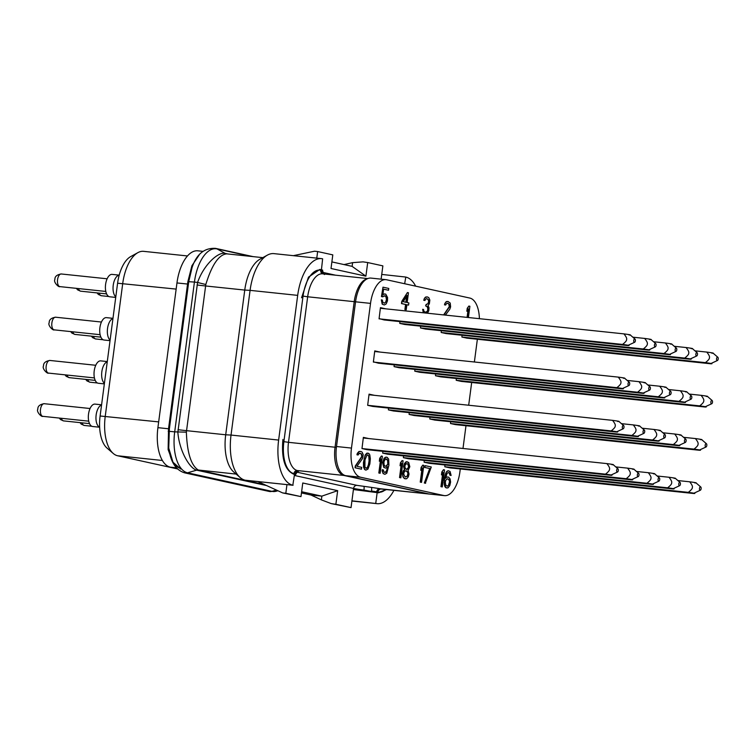 <?xml version="1.0" encoding="UTF-8"?>
<svg xmlns="http://www.w3.org/2000/svg" width="756" height="756" viewBox="0 0 756 756"><rect width="100%" height="100%" fill="white"/><g stroke="black" fill="none" stroke-linecap="round" stroke-linejoin="round"><path stroke-width="1.13" d="M203.071 251.37L197.855 250.812A36.099 17.445 96 0 0 176.961 282.952L157.909 427.66A36.099 17.445 96 0 0 170.317 467.17L177.301 468.701M187.488 255.953L143.621 251.342A36.099 17.445 96 0 0 137.894 252.636L130.675 256.605A31.138 15.044 96 0 0 117.596 283.216L100.113 415.998A31.138 15.044 96 0 0 107.031 448.091L113.258 453.477A36.099 17.445 96 0 0 117.662 455.774L177.556 468.937M137.894 252.636A36.099 17.445 96 0 0 122.727 283.481L105.245 416.263A36.099 17.445 96 0 0 113.258 453.477M157.909 427.66L168.531 428.775L168.134 449.64L173.266 463.324M199.149 255.008L191.901 265.762L187.875 281.638L168.531 428.775L169.382 428.832L168.739 448.11L172.973 462.2L180.722 469.032M251.19 256.426L217.038 248.922A6.88 6.01 -77.6 0 0 215.621 248.384C204.489 247.713 196.664 254.025 192.128 267.331L188.754 281.572L169.382 428.832M227.991 253.988L225.156 253.373C218.201 251.635 203.77 264.723 197.571 282.451A25.666 2.173 -164.5 0 0 205.812 284.473L186.363 432.158C187.138 452.844 191.107 465.469 198.28 470.024L236.146 474.088M226.743 253.865C218.871 254.564 211.888 264.77 205.812 284.473M226.469 253.827A5.179 4.734 -74.8 0 1 225.156 253.373L217.038 248.922A37.403 18.078 96 0 0 194.424 282.064L197.571 282.451L177.849 432.262C179.257 450.888 189.652 468.474 196.617 470.156L266.575 485.55M187.875 281.638L194.424 282.064L174.702 431.865L186.363 432.158M178.01 429.682A25.789 1.219 -172.5 0 0 186.43 430.655L225.704 434.785L244.755 290.077L250.085 290.361A41.259 19.939 -84 0 1 267.416 255.103A41.259 19.939 -84 0 1 273.965 253.629L321.565 258.637A41.259 19.939 -84 0 1 322.632 258.807L321.442 269.76L319.797 269.467L308.476 277.15L301.559 297.779L308.486 277.131L319.826 269.467L320.78 269.608M278.633 440.068L297.684 295.369L250.085 290.361L231.034 435.059L225.704 434.785A36.099 17.445 96 0 0 233.717 471.99L240.191 477.584A41.259 19.939 -84 0 1 231.034 435.059L278.633 440.068A41.259 19.939 -84 0 0 292.827 485.22L294.5 474.381L295.776 474.116C297.769 471.271 298.752 470.298 298.724 471.196L297.382 471.13M267.416 255.103L259.922 259.232A36.099 17.445 96 0 0 244.755 290.077L205.481 285.957A25.789 1.219 -172.5 0 1 197.061 284.984M297.684 295.369A41.259 19.939 -84 0 1 321.565 258.637M324.655 274.267C324.447 275.127 323.748 273.937 322.557 270.676L321.442 269.76M282.914 439.444C281.289 458.75 284.936 470.355 293.838 474.239C284.936 470.355 281.289 458.76 282.914 439.444L282.914 439.444M240.191 477.584A41.259 19.939 -84 0 0 245.227 480.221L293.063 485.276M293.838 474.239L294.5 474.381M415.649 286.155A41.259 19.939 -84 0 0 405.792 277.083L404.658 283.736M393.904 490.36A41.259 19.939 -84 0 1 377.046 503.666A41.259 19.939 -84 0 1 375.978 503.496L351.927 500.841M371.423 491.551L353.562 488.461A10.31 0.491 -172.5 0 0 363.938 490.077L377.168 492.553L375.732 503.439M377.83 492.695L386.524 489.586L378.52 492.808L353.421 489.538M381.733 274.428L405.547 277.027M381.118 279.153L382.867 265.876L367.7 262.549L365.904 276.167L352.079 266.348L331.875 261.907M293.319 255.67L314.534 251.209L317.643 251.55L316.773 258.136M317.643 251.55L332.801 254.876L331.015 268.493L365.904 276.167M286.949 484.662L285.815 493.281L300.982 496.616L302.769 482.99L337.667 490.663L335.872 504.28L351.039 507.616L353.524 488.726M322.009 269.883L321.385 270.147M444.481 495.634L429.512 494.065A26.64 12.88 -84 0 1 428.832 493.952L345.672 475.675A26.64 12.88 -84 0 1 336.505 446.512L355.556 301.814A26.64 12.88 -84 0 1 370.979 278.095L385.947 279.663A26.64 12.88 96 0 0 370.525 303.383L351.474 448.081A26.64 12.88 96 0 0 360.64 477.244L443.791 495.52A26.64 12.88 96 0 0 444.481 495.634A26.64 12.88 96 0 0 459.903 471.914L460.291 468.966M462.993 448.469L465.989 425.722M468.682 405.235L471.678 382.489M474.381 361.992L477.367 339.246M479.408 318.682A26.64 12.88 96 0 0 469.788 298.053L386.637 279.777A26.64 12.88 96 0 0 385.947 279.663M444.963 464.978L444.811 466.754L449.867 467.87L693.365 493.47C696.399 493.592 694.717 493.224 688.31 492.354C691.211 490.096 692.553 488.452 692.335 487.431C692.808 486.477 691.929 484.596 689.699 481.799L677.886 480.561M424.258 460.432L424.107 462.209L429.162 463.315L672.66 488.915C675.694 489.037 674.002 488.669 667.605 487.8C670.496 485.541 671.838 483.906 671.63 482.876C672.103 481.922 671.224 480.041 668.994 477.253L657.181 476.006M403.543 455.877L403.402 457.654L408.448 458.769L651.955 484.36C654.98 484.492 653.297 484.114 646.9 483.254C649.791 480.996 651.133 479.351 650.916 478.321C651.388 477.367 650.519 475.496 648.289 472.698L636.476 471.46M382.838 451.323L382.687 453.109L387.743 454.214L631.241 479.814C634.275 479.937 632.592 479.569 626.185 478.699C629.087 476.441 630.428 474.796 630.211 473.776C630.684 472.821 629.805 470.941 627.574 468.144L615.762 466.906M363.286 437.979L368.588 438.537L363.371 437.384L361.982 448.554L367.038 449.669L610.536 475.259C613.57 475.392 611.878 475.014 605.48 474.154C608.372 471.895 609.714 470.251 609.506 469.221C609.979 468.266 609.1 466.395 606.87 463.598L363.286 437.989M450.652 421.744L450.51 423.521L455.556 424.626L699.064 450.226C702.088 450.349 700.406 449.981 694.008 449.111C696.9 446.853 698.242 445.218 698.024 444.188C698.506 443.233 697.627 441.353 695.397 438.556L683.585 437.318M429.947 417.189L429.795 418.966L434.851 420.081L678.349 445.671C681.383 445.804 679.701 445.426 673.294 444.566C676.195 442.307 677.537 440.663 677.319 439.633C677.792 438.678 676.913 436.807 674.683 434.01L662.87 432.763M409.242 412.634L409.09 414.42L414.146 415.526L657.644 441.126C660.678 441.249 658.986 440.88 652.589 440.011C655.48 437.752 656.822 436.108 656.614 435.087C657.087 434.133 656.208 432.252 653.978 429.455L642.165 428.217M388.537 408.089L388.386 409.865L393.441 410.98L636.939 436.571C639.963 436.694 638.281 436.325 631.884 435.465C634.775 433.207 636.117 431.563 635.9 430.533C636.382 429.578 635.503 427.707 633.273 424.91L621.46 423.662M368.985 394.736L374.277 395.293L369.06 394.15L367.671 405.31L372.727 406.426L616.225 432.026C619.258 432.149 617.576 431.78 611.169 430.911C614.07 428.652 615.412 427.008 615.195 425.987C615.668 425.033 614.789 423.152 612.558 420.355L368.985 394.755M456.35 378.501L456.199 380.277L461.255 381.393L704.753 406.983C707.786 407.115 706.095 406.737 699.697 405.877C702.589 403.619 703.93 401.975 703.723 400.945C704.195 399.99 703.316 398.119 701.086 395.322L689.274 394.074M435.645 373.946L435.494 375.732L440.55 376.838L684.048 402.438C687.072 402.561 685.39 402.192 678.992 401.323C681.884 399.064 683.226 397.42 683.018 396.399C683.49 395.445 682.611 393.564 680.381 390.767L668.569 389.529M414.931 369.4L414.779 371.177L419.835 372.292L663.333 397.883C666.367 398.006 664.685 397.637 658.278 396.777C661.179 394.519 662.521 392.874 662.303 391.844C662.776 390.89 661.897 389.019 659.667 386.221L647.854 384.974M394.226 364.846L394.074 366.622L399.13 367.737L642.628 393.337C645.662 393.46 643.97 393.092 637.573 392.222C640.464 389.964 641.806 388.319 641.598 387.299C642.071 386.344 641.192 384.464 638.962 381.667L627.149 380.429M373.398 361.822L378.425 363.182L621.923 388.782C624.947 388.905 623.265 388.537 616.868 387.667C619.759 385.409 621.101 383.774 620.893 382.744C621.366 381.789 620.487 379.909 618.257 377.112L374.674 351.512L379.975 352.05L374.749 350.907L373.398 361.822M462.039 335.258L461.888 337.044L466.943 338.149L710.442 363.749C713.475 363.872 711.793 363.504 705.386 362.634C708.287 360.376 709.629 358.731 709.412 357.711C709.884 356.756 709.005 354.876 706.784 352.079L694.962 350.841M441.334 330.712L441.183 332.489L446.238 333.594L689.737 359.195C692.77 359.317 691.078 358.949 684.681 358.079C687.573 355.83 688.914 354.186 688.707 353.156C689.179 352.201 688.3 350.33 686.07 347.533L674.257 346.286M420.629 326.157L420.478 327.934L425.534 329.049L669.032 354.64C672.056 354.772 670.374 354.403 663.976 353.534C666.868 351.275 668.209 349.631 668.002 348.601C668.474 347.647 667.595 345.775 665.365 342.978L653.553 341.74M399.915 321.612L399.763 323.388L404.819 324.494L648.317 350.094C651.351 350.217 649.669 349.848 643.271 348.979C646.163 346.72 647.505 345.086 647.287 344.056C647.76 343.101 646.881 341.221 644.66 338.423L632.838 337.185M379.096 318.578L384.114 319.949L627.612 345.539C630.646 345.672 628.964 345.294 622.557 344.434C625.458 342.175 626.79 340.531 626.582 339.501C627.055 338.546 626.176 336.675 623.946 333.878L380.362 308.268L385.664 308.817L380.448 307.664L379.096 318.578M468.408 317.529L469.892 306.274L468.871 306.048L467.227 308.325L466.839 311.226L468.493 308.949L467.378 317.416M468.106 309.61L467.076 317.388M445.388 315.11L449.763 309.298L450.604 306.879L450.236 303.071L447.996 301.455L445.69 302.107L444.452 304.81L445.605 305.037L446.692 303.411L448.27 303.383L449.48 304.762L449.584 306.652L443.914 314.95M447.505 303.25L448.771 303.903L449.291 306.624L443.611 314.921M427.499 313.23L428.803 310.659L429.011 307.72L428.057 305.651L429.37 303.704L429.843 300.075L428.775 297.609L427.291 296.91L424.976 297.552L423.747 300.264L424.9 300.482L425.987 298.856L426.885 298.686L428.775 300.217L428.35 303.477L426.119 304.479L425.93 305.925L427.99 307.494L427.953 310.47L426.866 312.096L424.948 312.048L423.851 311.056L423.53 309.497L422.689 309.317L423.577 312.814M426.8 298.696L428.066 299.348L428.671 301.342L428.047 303.449L426.554 304.573M426.119 304.479L425.628 305.896L427.282 306.634L427.839 308.987L427.386 311.122L425.751 312.219M422.689 309.317L423.275 312.786M407.427 292.544L401.767 301.398L401.483 303.572L405.556 304.47L404.895 309.535L406.208 309.79L406.879 304.725L408.571 305.093L408.864 302.92L407.163 302.551L408.448 292.77L407.427 292.544L402.069 301.427L401.776 303.6L405.859 304.498L405.188 309.563L406.208 309.79M406.87 304.753L408.571 305.093M384.417 295.719L385.834 296.399L386.477 299.527L385.579 302.315L384.322 303.118M381.317 299.849L382.196 304.177L384.313 304.98L386.203 303.903L387.478 300.831L387.573 297.495L385.74 294.112L383.831 294.065L382.838 294.963L383.594 289.17L388.527 290.247L388.764 288.442L382.99 287.176L381.742 296.588L385.503 295.927L386.751 298.431L386.363 301.332L384.549 303.165L382.895 302.428L382.338 300.075L381.317 299.849L382.489 304.205L384.313 304.98M384.719 293.886L382.876 294.623M383.594 289.198L388.527 290.247M382.99 287.176L381.449 296.56L382.933 296.853M443.488 469.674L441.835 471.952L441.457 474.853L443.11 472.576L441.249 486.694L442.269 486.921L444.509 469.901L443.488 469.674L442.137 471.99L441.75 474.881M442.714 473.237L440.946 486.666L442.269 486.921M448.128 472.594L449.357 473.237L449.971 475.231L451.115 475.448L450.066 471.489L448.289 470.761L446.399 471.839L444.613 477.405L444.216 484.407L446.04 487.79L448.091 487.828L449.782 485.588L450.595 482.044L450.132 478.964L448.62 477.14L446.579 477.093L445.719 477.962M422.784 465.12L421.13 467.406L420.742 470.298L422.396 468.021L420.544 482.148L421.555 482.366L423.804 465.346L422.784 465.12L421.432 467.435L421.045 470.336M422.009 468.692L420.241 482.111L421.555 482.366M425.155 465.649L424.617 467.425L429.72 468.54L424.314 483.008L425.335 483.235L431.27 466.991L425.155 465.649L424.919 467.454L430.013 468.578L424.617 483.046L425.637 483.264M402.069 460.574L400.425 462.852L400.037 465.753L401.691 463.466L399.829 477.594L400.85 477.82L403.09 460.791L402.069 460.574L400.718 462.88L400.34 465.781M401.304 464.137L399.537 477.565L400.85 477.82M407.172 461.689L405.972 461.84L404.328 463.711L403.61 466.537L404.413 469.693L403.203 470.922L402.485 473.738L402.948 476.828L404.46 478.642L406.671 478.728L408.316 476.856L409.043 474.031L408.108 470.468L409.828 466.745L408.646 462.388L406.274 461.869L404.044 465.479L404.715 469.722L402.929 472.689L402.882 475.656L403.959 478.132L405.774 478.898M381.364 456.019L379.71 458.297L379.332 461.198L380.986 458.92L379.125 473.048L380.145 473.265L382.385 456.246L381.364 456.019L380.013 458.334L379.635 461.226M380.589 459.591L378.822 473.01L380.145 473.265M382.366 469.656L382.092 470.752L383.122 473.587L384.899 474.314L386.788 473.237L388.905 465.129L388.65 459.109L387.138 457.285L385.39 457.276L383.122 461.255L383.037 464.59L384.057 467.425L385.711 468.153L387.819 466.754L386.949 470.667L385.862 472.292L384.284 472.32L383.216 469.845L382.366 469.656L382.716 472.339L383.415 473.615L384.899 474.314M386.288 457.106L384.105 458.145L382.63 462.672L383.755 467.388L385.711 468.153M387.469 467.113L386.656 470.638L385.059 472.481M359.998 453.222L361.264 453.874L361.774 456.596L355.301 465.979L355.055 467.794L361.472 469.164L361.708 467.359L356.955 466.31L362.738 458.259L363.211 454.639L362.133 452.164L361.17 451.578L359.251 451.53L357.607 453.411L357.248 454.819L358.098 455.008L359.185 453.383L361.557 453.902L362.077 456.624L355.594 466.008L355.358 467.822L361.472 469.164M360.489 451.436L358.949 451.502L357.305 453.373L356.945 454.791L358.098 455.008M368.134 453.109L366.764 453.222L365.12 455.093L363.438 462.549L363.541 467.047L364.619 469.514L365.885 470.137L367.945 469.098L369.854 463.929L370.345 458.816L369.807 454.97L369.098 453.695L367.066 453.25L365.422 455.121L364.572 457.55L363.844 467.076L364.921 469.552L365.885 470.137M444.811 466.754L688.31 492.354M700.396 490.2A1.72 0.832 96 0 0 701.124 488.735A1.72 0.832 96 0 0 700.736 486.958A1.72 0.832 96 0 0 699.489 488.376A1.72 0.832 96 0 0 700.396 490.2L693.365 493.47M694.755 482.914C697.788 483.037 696.106 482.668 689.699 481.799M424.107 462.209L667.605 487.8M679.691 485.654A1.72 0.832 96 0 0 680.419 484.18A1.72 0.832 96 0 0 680.031 482.413A1.72 0.832 96 0 0 678.784 483.821A1.72 0.832 96 0 0 679.691 485.654L672.66 488.915M674.05 478.359C677.083 478.482 675.392 478.113 668.994 477.253M403.402 457.654L646.9 483.254M658.986 481.099A1.72 0.832 96 0 0 659.704 479.635A1.72 0.832 96 0 0 659.327 477.858A1.72 0.832 96 0 0 658.079 479.276A1.72 0.832 96 0 0 658.986 481.099L651.955 484.36M653.345 473.814C656.369 473.936 654.687 473.568 648.289 472.698M382.687 453.109L626.185 478.699M638.272 476.554A1.72 0.832 96 0 0 639 475.08A1.72 0.832 96 0 0 638.612 473.313A1.72 0.832 96 0 0 637.365 474.721A1.72 0.832 96 0 0 638.272 476.554L631.241 479.814M632.63 469.259C635.664 469.381 633.982 469.013 627.574 468.144M361.982 448.554L605.48 474.154M617.567 471.999A1.72 0.832 96 0 0 618.295 470.534A1.72 0.832 96 0 0 617.907 468.758A1.72 0.832 96 0 0 616.66 470.175A1.72 0.832 96 0 0 617.567 471.999L610.536 475.259M611.925 464.704C614.959 464.836 613.267 464.458 606.87 463.598M450.51 423.521L694.008 449.111M706.095 446.966A1.72 0.832 96 0 0 706.813 445.492A1.72 0.832 96 0 0 706.435 443.725A1.72 0.832 96 0 0 705.187 445.133A1.72 0.832 96 0 0 706.095 446.966L699.064 450.226M700.453 439.671C703.477 439.794 701.795 439.425 695.397 438.556M429.795 418.966L673.294 444.566M685.38 442.411A1.72 0.832 96 0 0 686.108 440.946A1.72 0.832 96 0 0 685.73 439.17A1.72 0.832 96 0 0 684.473 440.587A1.72 0.832 96 0 0 685.38 442.411L678.349 445.671M679.738 435.116C682.772 435.248 681.09 434.88 674.683 434.01M409.09 414.42L652.589 440.011M664.675 437.866A1.72 0.832 96 0 0 665.403 436.392A1.72 0.832 96 0 0 665.015 434.624A1.72 0.832 96 0 0 663.768 436.032A1.72 0.832 96 0 0 664.675 437.866L657.644 441.126M659.034 430.57C662.067 430.693 660.375 430.325 653.978 429.455M388.386 409.865L631.884 435.465M643.97 433.311A1.72 0.832 96 0 0 644.688 431.837A1.72 0.832 96 0 0 644.31 430.07A1.72 0.832 96 0 0 643.063 431.487A1.72 0.832 96 0 0 643.97 433.311L636.939 436.571M638.329 426.015C641.353 426.148 639.67 425.77 633.273 424.91M367.671 405.31L611.169 430.911M623.265 428.756A1.72 0.832 96 0 0 623.983 427.291A1.72 0.832 96 0 0 623.605 425.515A1.72 0.832 96 0 0 622.349 426.932A1.72 0.832 96 0 0 623.265 428.756L616.225 432.026M617.614 421.47C620.648 421.593 618.966 421.224 612.558 420.355M456.199 380.277L699.697 405.877M711.783 403.723A1.72 0.832 96 0 0 712.511 402.258A1.72 0.832 96 0 0 712.124 400.482A1.72 0.832 96 0 0 710.876 401.899A1.72 0.832 96 0 0 711.783 403.723L704.753 406.983M706.142 396.427C709.175 396.56 707.484 396.182 701.086 395.322M435.494 375.732L678.992 401.323M691.078 399.168A1.72 0.832 96 0 0 691.797 397.703A1.72 0.832 96 0 0 691.419 395.927A1.72 0.832 96 0 0 690.171 397.344A1.72 0.832 96 0 0 691.078 399.168L684.048 402.438M685.437 391.882C688.461 392.005 686.779 391.636 680.381 390.767M414.779 371.177L658.278 396.777M670.374 394.623A1.72 0.832 96 0 0 671.092 393.148A1.72 0.832 96 0 0 670.714 391.381A1.72 0.832 96 0 0 669.457 392.789A1.72 0.832 96 0 0 670.374 394.623L663.333 397.883M664.722 387.327C667.756 387.45 666.074 387.081 659.667 386.221M394.074 366.622L637.573 392.222M649.659 390.068A1.72 0.832 96 0 0 650.387 388.603A1.72 0.832 96 0 0 649.999 386.826A1.72 0.832 96 0 0 648.752 388.244A1.72 0.832 96 0 0 649.659 390.068L642.628 393.337M644.017 382.782C647.051 382.905 645.359 382.536 638.962 381.667M373.37 362.077L616.868 387.667M628.954 385.522A1.72 0.832 96 0 0 629.672 384.048A1.72 0.832 96 0 0 629.294 382.281A1.72 0.832 96 0 0 628.047 383.689A1.72 0.832 96 0 0 628.954 385.522L621.923 388.782M623.313 378.227C626.337 378.35 624.654 377.981 618.257 377.112M461.888 337.044L705.386 362.634M717.482 360.48A1.72 0.832 96 0 0 718.2 359.015A1.72 0.832 96 0 0 717.822 357.238A1.72 0.832 96 0 0 716.565 358.656A1.72 0.832 96 0 0 717.482 360.48L710.442 363.749M711.831 353.194C714.864 353.317 713.182 352.948 706.784 352.079M441.183 332.489L684.681 358.079M696.767 355.934A1.72 0.832 96 0 0 697.495 354.46A1.72 0.832 96 0 0 697.108 352.693A1.72 0.832 96 0 0 695.86 354.101A1.72 0.832 96 0 0 696.767 355.934L689.737 359.195M691.126 348.639C694.159 348.762 692.468 348.393 686.07 347.533M420.478 327.934L663.976 353.534M676.062 351.379A1.72 0.832 96 0 0 676.781 349.915A1.72 0.832 96 0 0 676.403 348.138A1.72 0.832 96 0 0 675.155 349.555A1.72 0.832 96 0 0 676.062 351.379L669.032 354.64M670.421 344.093C673.445 344.216 671.763 343.848 665.365 342.978M399.763 323.388L643.271 348.979M655.357 346.834A1.72 0.832 96 0 0 656.076 345.36A1.72 0.832 96 0 0 655.698 343.593A1.72 0.832 96 0 0 654.45 345.001A1.72 0.832 96 0 0 655.357 346.834L648.317 350.094M649.706 339.538C652.74 339.661 651.058 339.293 644.66 338.423M379.058 318.834L622.557 344.434M634.643 342.279A1.72 0.832 96 0 0 635.371 340.814A1.72 0.832 96 0 0 634.983 339.038A1.72 0.832 96 0 0 633.736 340.455A1.72 0.832 96 0 0 634.643 342.279L627.612 345.539M629.001 334.984C632.035 335.116 630.353 334.738 623.946 333.878M467.227 308.325L467.142 311.255M468.871 306.048L467.52 308.363M444.452 304.81L445.605 305.037M444.821 303.402L444.755 304.848M445.69 302.107L445.114 303.43M446.465 301.531L445.983 302.135M447.996 301.455L446.758 301.559M423.747 300.264L424.9 300.482M424.107 298.856L424.05 300.293M424.976 297.552L424.409 298.885M425.751 296.976L425.278 297.58M427.291 296.91L426.053 297.014M403.26 301.691L407.049 295.445L406.142 302.324L403.26 301.691M406.662 296.078L405.849 302.258M446.04 487.79L447.193 488.007M445.246 487.233L446.342 487.818M444.537 485.966L445.539 487.27M444.216 484.407L444.83 485.995M444.112 482.517L444.519 484.435M444.282 479.947L444.415 482.545M444.613 477.405L444.575 479.975M445.114 474.91L444.915 477.442M445.69 473.171L445.416 474.938M446.399 471.839L445.993 473.209M447.391 470.941L446.692 471.867M448.582 470.79L447.684 470.969M449.971 475.231L451.115 475.448M449.773 474.069L450.264 475.259M449.357 473.237L450.075 474.106M448.894 472.755L449.659 473.265M446.579 477.093L445.662 478.35L447.013 473.426L448.176 472.566L449.196 472.793M447.769 476.951L446.872 477.13M449.678 481.099L449.244 484.36L447.599 486.231L445.945 485.494L445.312 482.375L445.766 480.24L447.363 478.728L449.017 479.465L449.697 482.224M449.404 482.186L448.459 485.333L447.354 486.174M447.316 478.746L448.714 479.427L449.376 481.062M405.169 476.904L403.628 473.955L404.469 471.536L405.972 470.742L407.286 471.404L408.193 473.842L407.342 476.261L405.169 476.904M407.607 463.655L408.779 465.403L408.883 467.284L407.569 469.23L406.17 469.296L404.999 467.548L404.895 465.668L406.199 463.711L408.24 464.165M405.906 470.771L407.569 472.254L407.89 473.814L407.049 476.233L405.613 476.998M407.938 464.137L408.58 467.255L406.615 469.4M388.074 463.456L386.675 466.131L384.927 466.121L384.048 464.808L383.925 461.803L385.324 459.128L387.072 459.138L388.14 461.614L387.762 464.505M387.459 464.477L385.872 466.329M385.834 458.901L387.648 460.413L387.771 463.428M364.968 459.875L366.991 455.103L367.888 454.923L369.108 456.312L369.051 463.381L367.029 468.153L366.131 468.323L364.912 466.943L364.968 459.875M367.69 454.961L368.805 456.274L369.089 460.81L368.295 465.479L367.331 467.501L366.027 468.257M367.7 262.549L363.078 261.869L352.608 262.644L344.027 264.581M352.608 262.644L352.116 266.386M351.039 507.616L331.251 503.609L321.376 499.877L310.99 495.029L321.867 496.134L321.376 499.877M300.982 496.616L282.706 492.94L258.335 481.78M301.464 492.931L310.99 495.029M335.872 504.28L331.251 503.609M337.667 490.663L321.867 496.134M321.82 496.163L301.625 491.731M285.815 493.281L282.706 492.94M115.8 296.881A11.255 5.443 -84 0 1 113.258 285.031A11.255 5.443 -84 0 1 118.824 275.26L119.193 275.175M119.202 275.137L112.115 274.39A11.255 5.443 -84 0 0 105.556 284.719A11.255 5.443 -84 0 0 109.469 296.739A11.255 5.443 96 0 0 109.762 296.787L115.725 297.42M110.102 340.124A11.255 5.443 -84 0 1 107.541 328.463A11.255 5.443 -84 0 1 112.946 318.55M112.975 318.323L106.426 317.633A11.255 5.443 -84 0 0 99.868 327.962A11.255 5.443 -84 0 0 103.78 339.983A11.255 5.443 96 0 0 104.063 340.03L110.036 340.654M104.413 383.358A11.255 5.443 -84 0 1 101.843 371.697A11.255 5.443 -84 0 1 107.248 361.793M107.276 361.557L100.728 360.877A11.255 5.443 -84 0 0 94.179 371.196A11.255 5.443 -84 0 0 98.082 383.216A11.255 5.443 96 0 0 98.374 383.264L104.337 383.897M99.631 427.159L99.433 427.055A11.255 5.443 -84 0 1 96.059 415.734A11.255 5.443 -84 0 1 101.559 405.027M101.587 404.8L95.039 404.11A11.255 5.443 -84 0 0 88.48 414.439A11.255 5.443 -84 0 0 92.393 426.46A11.255 5.443 96 0 0 92.686 426.507L99.641 427.235M176.148 289.094L117.596 283.216M158.666 421.886L100.113 415.998M162.379 460.48L117.662 455.774M170.317 467.17L176.441 467.813M176.961 282.952L188.433 284.133M168.191 431.213L174.702 431.865A37.403 18.078 96 0 0 187.564 472.812L271.943 491.353A37.403 18.078 96 0 0 276.601 491.126L269.259 491.457A6.88 6.01 102.4 0 0 271.943 491.353L276.394 490.049M198.28 470.024A5.179 4.744 102 0 0 196.617 470.156L187.564 472.812A6.88 6.01 102.4 0 1 184.88 472.906L269.259 491.457M197.184 470.308A5.16 4.508 102.4 0 1 198.762 470.156L264.505 484.605M225.732 253.487A5.16 4.508 -77.6 0 0 226.592 253.836M323.549 273.918A3.44 3.005 -77.6 0 1 321.933 270.478L320.714 270.213A29.219 14.118 96 0 0 303.043 296.106L283.878 441.655A29.219 14.118 96 0 0 293.923 473.643L295.152 473.908A3.44 3.005 102.4 0 1 298.592 470.818L298.554 471.215M376.601 492.421L376.677 491.825L377.896 492.099A29.219 14.118 96 0 0 385.626 489.491M335.522 275.184L322.765 272.377M377.896 492.099A3.44 3.005 102.4 0 1 381.345 489.009A25.789 12.465 96 0 0 382.007 489.113L429.38 494.046M296.758 472.131L357.002 485.371L371.47 487.393A3.44 0.491 97.1 0 1 371.489 491.022L376.677 491.825A3.44 3.005 102.4 0 1 380.117 488.735L427.887 493.895A25.789 12.465 96 0 0 428.558 494.008M371.47 487.393L380.117 488.735M363.92 486.448A3.44 0.491 97.1 0 1 363.938 490.077L363.891 490.474M294.358 475.448L353.562 488.461A3.44 3.005 102.4 0 1 357.002 485.371M293.923 473.643A3.44 3.005 102.4 0 1 297.373 470.553L298.592 470.818M283.878 441.655L288.499 442.326A25.789 12.465 96 0 0 297.373 470.553L343.914 475.448L427.887 493.895A1.55 1.351 102.4 0 0 428.378 493.848M303.043 296.106L307.664 296.777L288.499 442.326L335.05 447.221A25.789 12.465 96 0 0 343.914 475.448A1.55 1.351 102.4 0 0 344.575 475.326M320.714 270.213A3.44 3.005 -77.6 0 0 322.821 273.842M367.756 278.567L322.585 273.823A25.789 12.465 96 0 0 307.664 296.777L354.214 301.672L335.05 447.221L336.401 447.391M367.18 278.822A25.789 12.465 96 0 0 354.214 301.672L370.525 303.383M443.791 495.52L428.832 493.952M360.64 477.244L345.672 475.675M351.474 448.081L336.505 446.512M351.909 500.963L375.978 503.496M245.227 480.221L292.827 485.22M78.501 288.575A6.36 3.071 96 0 0 80.627 291.173L106.605 293.904M107.135 278.794L61.255 273.974A6.36 3.071 96 0 0 57.569 279.635A6.36 3.071 96 0 0 59.922 286.618L105.812 291.447M93.517 336.363A6.36 3.071 96 0 0 95.643 338.962L103.128 339.756M72.803 331.818A6.36 3.071 96 0 0 74.938 334.417L100.907 337.148M101.446 322.037L55.557 317.208A6.36 3.071 96 0 0 51.88 322.878A6.36 3.071 96 0 0 54.224 329.862L100.113 334.691M87.819 379.606A6.36 3.071 96 0 0 89.955 382.205L97.439 382.99M67.114 375.052A6.36 3.071 96 0 0 69.24 377.65L95.218 380.381M95.747 365.28L49.868 360.451A6.36 3.071 96 0 0 46.182 366.112A6.36 3.071 96 0 0 48.535 373.105L94.424 377.924M82.13 422.85A6.36 3.071 96 0 0 84.256 425.448L91.75 426.233M61.425 418.295A6.36 3.071 96 0 0 63.551 420.894L89.529 423.625M90.058 408.514L44.169 403.695A6.36 3.071 96 0 0 40.493 409.355A6.36 3.071 96 0 0 42.846 416.339L88.726 421.168M99.206 293.13A6.36 3.071 96 0 0 101.332 295.728L108.826 296.513M184.88 472.906C175.959 470.326 170.572 462.058 168.739 448.11L171.848 459.884C172.491 461.746 175.524 466.792 179.786 468.096M253.118 256.624L215.621 248.384M277.896 490.738L276.601 491.126M226.422 253.818L262.814 257.645M295.7 474.692L295.776 474.116M322.557 270.676L322.632 270.1M700.736 486.958L695.955 482.829M680.031 482.413L675.25 478.274M659.327 477.858L654.535 473.728M638.612 473.313L633.83 469.174M617.907 468.758L613.125 464.628M706.435 443.725L701.644 439.586M685.73 439.17L680.939 435.04M665.015 434.624L660.234 430.485M644.31 430.07L639.529 425.93M623.605 425.515L618.814 421.385M712.124 400.482L707.342 396.352M691.419 395.927L686.637 391.797M670.714 391.381L665.923 387.242M649.999 386.826L645.218 382.697M629.294 382.281L624.513 378.142M717.822 357.238L713.031 353.109M697.108 352.693L692.326 348.554M676.403 348.138L671.621 344.008M655.698 343.593L650.907 339.453M634.983 339.038L630.202 334.908M377.046 503.666L351.909 501.03M76.384 288.357L77.632 289.869L80.627 291.173M59.922 286.618C58.77 287.639 53.156 281.969 54.904 279.503C54.734 276.554 56.851 274.712 61.255 273.974M91.4 336.146L92.638 337.667L95.643 338.962M70.686 331.591L71.933 333.112L74.938 334.417M54.224 329.862C53.081 330.882 47.458 325.212 49.206 322.736C49.045 319.797 51.162 317.955 55.557 317.208M85.702 379.38L86.949 380.901L89.955 382.205M64.997 374.834L66.244 376.356L69.24 377.65M48.535 373.105C47.382 374.116 41.769 368.455 43.517 365.98C43.347 363.041 45.464 361.198 49.868 360.451M80.013 422.623L81.261 424.144L84.256 425.448M59.308 418.077L60.546 419.589L63.551 420.894M42.846 416.339C41.693 417.359 36.071 411.689 37.828 409.223C37.658 406.274 39.775 404.432 44.169 403.695M97.089 292.903L98.337 294.424L101.332 295.728"/></g></svg>
